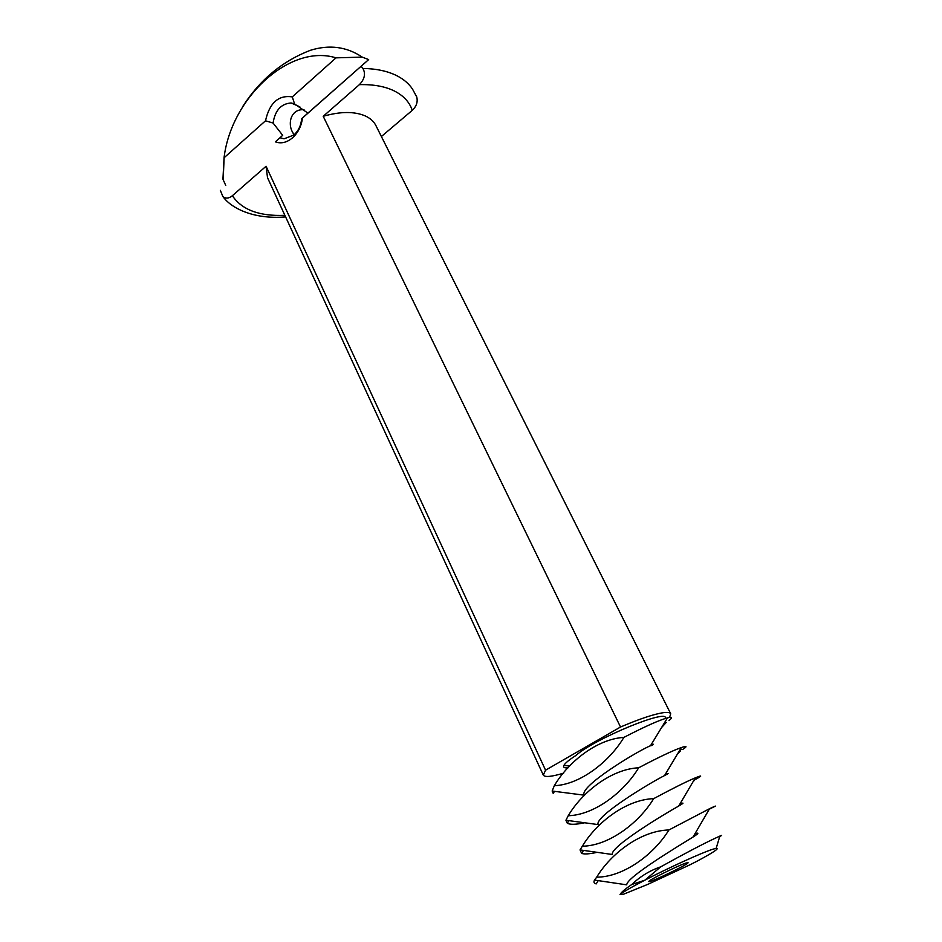 <?xml version="1.0" encoding="UTF-8"?>
<svg xmlns="http://www.w3.org/2000/svg" width="942" height="942" viewBox="0 0 942 942"><rect width="100%" height="100%" fill="white"/><g stroke="black" fill="none" stroke-linecap="round" stroke-linejoin="round"><path stroke-width="1.41" d="M690.109 864.721L697.174 861.129C713.565 852.345 719.9 848.071 716.179 848.318L712.458 849.343C701.39 852.887 668.384 867.912 644.858 880.181C631.27 887.258 623.003 892.062 620.072 894.57L623.168 894.37L648.002 884.279L690.109 864.721M685.906 863.084C677.628 865.722 647.178 880.888 648.838 881.547C648.72 883.431 689.603 863.755 688.049 862.672L685.906 863.084M719.712 836.543C722.243 835.189 722.29 835.036 719.853 836.084L715.296 838.192C702.932 843.973 684.728 853.523 660.707 866.852L644.858 880.181L631.741 884.526C624.887 889.201 620.99 892.545 620.036 894.559L620.013 894.629M694.949 833.764C699.364 832.351 698.74 833.434 693.077 837.002C677.486 846.658 626.489 877.332 626.736 884.844L594.52 880.075C593.436 882.171 594.002 883.443 596.227 883.89L598.217 880.617M708.949 809.731L709.338 809.072M710.138 808.778C717.663 805.01 717.463 804.974 709.55 808.707L668.914 829.973C653.83 854.665 623.274 877.143 596.686 877.167L594.52 880.075M631.741 884.526C640.289 876.401 649.945 870.502 660.707 866.852M679.865 804.056C684.375 802.301 683.986 802.961 678.723 806.022C663.486 814.583 610.322 846.705 612.276 854.476L580.048 849.908L581.638 853.405C584.381 854.37 589.562 854.005 597.169 852.322M596.686 877.167C611.04 853.381 640.854 830.656 668.914 829.973M692.912 781.966L694.925 779.74L694.207 779.776M694.796 778.775L696.35 778.963C702.449 775.466 702.12 775.089 695.361 777.833C686.918 781.33 673.024 788.266 653.677 798.639C638.758 823.273 608.591 845.881 582.344 846.21L580.048 849.908M293.975 134.977L284.048 138.827L280.01 137.744L282.694 135.318L273.074 123.049C275.076 110.391 281.093 103.702 291.125 102.972L294.563 103.95L307.916 113.099L301.64 118.704C301.11 125.286 298.555 130.714 293.975 134.977M304.054 109.79C291.313 108.46 287.027 123.225 292.844 132.692L294.022 134.93M664.981 774.842C669.585 772.758 669.444 773.005 664.546 775.572C649.721 782.943 594.39 816.549 598.111 824.591L565.93 820.235L567.296 823.237C570.075 824.768 575.892 824.615 584.735 822.766M582.344 846.21C596.545 822.496 625.983 799.64 653.677 798.639M677.098 754.589L680.501 750.845L679.312 750.915M680.312 749.267L682.632 749.526C687.483 746.323 687.048 745.664 681.337 747.559C673.035 750.433 658.811 757.168 638.676 767.789C623.934 792.34 594.131 815.089 568.226 815.725L565.93 820.235M307.916 113.099L368.663 59.593L302.453 118.021C301.44 126.075 298.143 132.669 292.55 137.803C286.804 142.583 281.081 143.938 275.382 141.853L280.01 137.744M275.382 141.853L282.694 135.318M273.074 123.049L265.503 120.8L224.055 157.785L222.936 179.168L225.75 185.468M265.503 120.8C269.553 102.819 278.491 94.848 292.303 96.885L336.035 57.851L362.223 57.109L368.663 59.593M294.563 103.95L292.303 96.885M302.453 118.021L301.64 118.704M650.828 745.84C655.02 743.709 654.937 743.65 650.557 745.664C636.18 751.763 578.659 786.853 584.228 795.178L552.142 791.033L553.213 793.376L554.508 791.339M568.226 815.725C582.262 792.069 611.346 769.084 638.676 767.789M661.531 727.589L666.3 722.373L664.663 722.467M668.997 720.477C672.753 717.557 672.235 716.685 667.478 717.875C659.353 720.053 644.823 726.565 623.887 737.398C609.321 761.89 579.895 784.757 554.32 785.699L552.142 791.033M282.094 217.143L285.603 216.895M416.458 96.296L416.753 97.002C417.965 101.913 416.47 106.352 412.266 110.344L381.392 136.519M563.634 773.147C551.565 776.773 544.782 777.421 543.298 775.101L545.559 770.179L620.519 727.012L323.212 116.29L359.397 84.639C364.625 79.175 365.802 73.77 362.929 68.436L361.175 66.293M223.207 179.239L224.172 156.655M242.954 106.175C260.074 79.634 282.506 61.03 310.259 50.338C329.311 44.404 346.632 46.653 362.223 57.109M220.346 190.331L222.807 196.419C225.574 198.833 228.765 198.609 232.368 195.724L266.068 166.251L545.559 770.179M224.055 157.785C231.037 98.262 289.571 43.414 336.035 57.851M568.097 767.801C564.352 768.166 562.963 767.353 563.917 765.375C565.129 763.138 569.086 759.864 575.786 755.555C595.061 738.304 669.762 707.854 665.24 718.534M554.32 785.699C568.191 762.09 596.922 738.999 623.887 737.398M620.519 727.012C639.736 718.84 654.031 714.06 663.415 712.682C667.619 712.14 670.056 712.505 670.704 713.777L669.574 717.415M543.298 775.101L267.528 177.744L266.068 166.251M323.212 116.29C340.427 111.368 354.486 111.274 365.378 115.984C370.336 118.303 373.844 121.506 375.917 125.592L670.704 713.777M362.929 68.436C376.529 68.695 387.916 71.168 397.088 75.843C403.812 79.328 408.969 83.767 412.549 89.16L416.753 97.002M284.884 215.329C259.427 216.401 241.917 209.866 232.368 195.724M359.397 84.639C373.432 84.297 385.101 86.417 394.404 91.009C403.565 95.672 409.523 102.125 412.266 110.344M716.179 848.318L719.853 836.084M693.077 837.002L709.55 808.707M695.867 835.142L694.278 834.918M680.513 804.927L679.441 804.786M678.723 806.022L695.361 777.833M299.839 106.823L291.125 102.972M583.487 850.391L581.638 853.405M664.546 775.572L681.337 747.559M568.921 820.635L567.296 823.237M650.557 745.664L667.478 717.875M569.616 766.082L563.917 765.375M285.556 216.919C252.75 219.639 230.59 207.664 222.807 196.419"/></g></svg>
